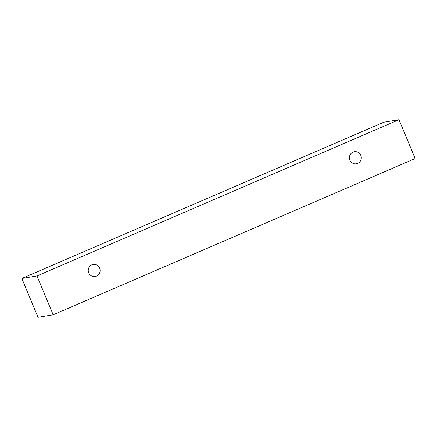 <?xml version="1.0" encoding="UTF-8"?>
<svg xmlns="http://www.w3.org/2000/svg" width="437" height="437" viewBox="0 0 437 437"><rect width="100%" height="100%" fill="white"/><g stroke="black" fill="none" stroke-linecap="round" stroke-linejoin="round"><path stroke-width="0.66" d="M357.695 163.394A6.118 5.943 -99.4 0 1 349.485 158.724A6.118 5.943 -99.4 0 1 361.055 156.085A6.118 5.943 -99.4 0 1 357.695 163.394M383.85 122.213L21.85 278.451L38.014 317.284L53.15 314.787L415.15 158.549L398.986 119.716L383.85 122.213M96.522 276.118A6.118 5.943 -99.4 0 1 88.312 271.448A6.118 5.943 -99.4 0 1 99.882 268.804A6.118 5.943 -99.4 0 1 96.522 276.118M398.986 119.716L36.987 275.955L53.15 314.787M36.987 275.955L21.85 278.451"/></g></svg>
